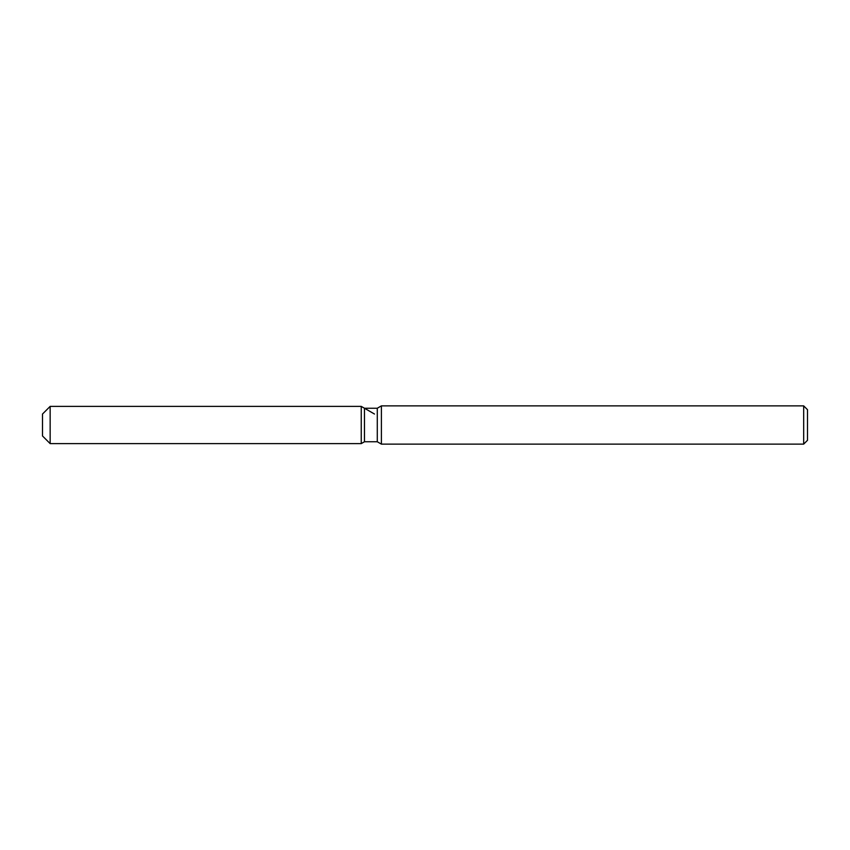 <?xml version="1.0" encoding="UTF-8"?>
<svg xmlns="http://www.w3.org/2000/svg" width="850" height="850" viewBox="0 0 850 850"><rect width="100%" height="100%" fill="white"/><g stroke="black" fill="none" stroke-linecap="round" stroke-linejoin="round"><path stroke-width="1.27" d="M364.469 408.244L364.469 441.756L361.25 443.615L50.15 443.615L42.5 435.965L42.5 414.035L50.15 406.385L361.25 406.385L364.469 408.244L377.283 408.244L381.395 405.875L803.675 405.875L807.5 409.7L807.5 440.3L803.675 444.125L381.395 444.125L377.283 441.756L364.469 441.756L361.25 443.615L361.25 406.385L374.499 414.035M377.283 441.756L377.283 408.244M381.395 444.125L381.395 405.875M803.675 444.125L803.675 405.875M361.25 443.615L361.25 406.385M50.15 443.615L50.15 406.385M42.5 435.965L42.5 414.035"/></g></svg>

